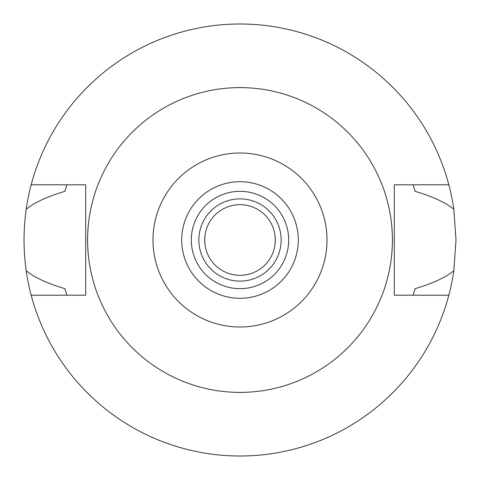 <?xml version="1.0" encoding="UTF-8"?>
<svg xmlns="http://www.w3.org/2000/svg" width="480" height="480" viewBox="0 0 480 480"><rect width="100%" height="100%" fill="white"/><g stroke="black" fill="none" stroke-linecap="round" stroke-linejoin="round"><path stroke-width="0.72" d="M240 327A87 87 0 0 1 153 240A87 87 0 0 1 240 153A87 87 0 0 1 327 240A87 87 0 0 1 240 327M240 298.284A58.284 58.284 0 0 0 298.284 240A58.284 58.284 0 0 0 240 181.716A58.284 58.284 0 0 0 181.716 240A58.284 58.284 0 0 0 240 298.284M240 392.4A152.4 152.4 0 0 1 87.6 240A152.4 152.4 0 0 1 240 87.6A152.4 152.4 0 0 1 392.4 240A152.4 152.4 0 0 1 240 392.4M448.83 184.8L394.284 184.8L394.284 295.2L448.83 295.2A216 216 0 0 1 31.17 295.2L85.716 295.2L85.716 184.8L31.17 184.8A216 216 0 0 1 453.798 209.244C445.434 202.458 432.528 196.488 415.074 191.328L413.13 184.8A181.716 181.716 0 0 1 413.388 185.628M66.066 187.404A181.716 181.716 0 0 0 64.926 191.328C47.436 196.506 34.53 202.476 26.202 209.244C23.31 229.836 23.31 250.344 26.202 270.756C34.53 277.524 47.436 283.494 64.926 288.672L66.87 295.2A181.716 181.716 0 0 1 66.612 294.372M64.926 288.672A181.716 181.716 0 0 0 66.066 292.602M413.934 292.602A181.716 181.716 0 0 0 415.074 288.672L413.13 295.2A181.716 181.716 0 0 0 413.388 294.372M415.074 191.328A181.716 181.716 0 0 0 413.934 187.398M64.926 191.328L66.87 184.8A181.716 181.716 0 0 0 66.612 185.616M31.17 295.2A216 216 0 0 1 26.202 270.756M415.074 288.672C432.528 283.512 445.434 277.542 453.798 270.756A216 216 0 0 1 448.83 295.2M453.798 270.756L456 240L453.798 209.244M26.202 209.244A216 216 0 0 1 31.17 184.8M240 275.316A35.316 35.316 0 0 0 275.316 240A35.316 35.316 0 0 0 240 204.684A35.316 35.316 0 0 0 204.684 240A35.316 35.316 0 0 0 240 275.316M240 198.858A41.142 41.142 0 0 0 198.858 240A41.142 41.142 0 0 0 240 281.142A41.142 41.142 0 0 0 281.142 240A41.142 41.142 0 0 0 240 198.858M240 288.684A48.684 48.684 0 0 0 288.684 240A48.684 48.684 0 0 0 240 191.316A48.684 48.684 0 0 0 191.316 240A48.684 48.684 0 0 0 240 288.684"/></g></svg>
